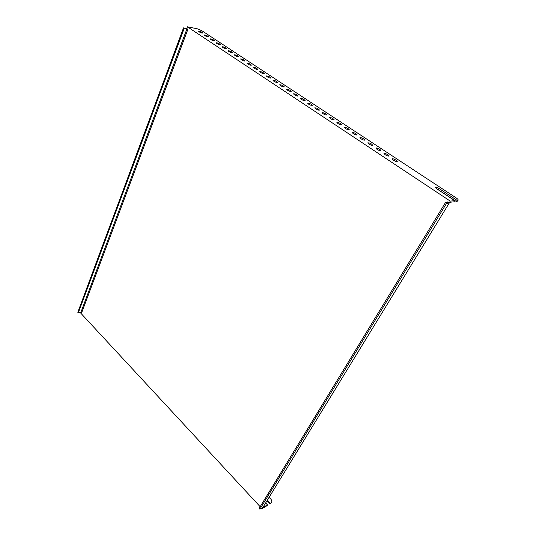 <?xml version="1.0" encoding="UTF-8"?>
<svg xmlns="http://www.w3.org/2000/svg" width="536" height="536" viewBox="0 0 536 536"><rect width="100%" height="100%" fill="white"/><g stroke="black" fill="none" stroke-linecap="round" stroke-linejoin="round"><path stroke-width="0.8" d="M271.055 502.862L271.598 502.339C272.1 501.361 271.812 500.262 270.747 499.043L269.106 497.294M450.26 201.121L454.709 200.658L436.538 188.665L435.178 187.171C435.802 186.876 437.081 187.319 439.031 188.484L457.121 200.404L458.159 200.156C458.327 199.667 457.597 198.863 455.955 197.75L201.931 30.753L197.235 28.77L187.412 26.8L450.26 201.121L449.061 203.077L447.212 201.844L446.843 202.454M457.121 200.404L456.411 201.563L457.061 201.489L457.771 200.337M393.719 160.371L395.079 161.075M393.384 160.164L392.205 158.857C392.513 158.053 397.779 160.773 397.23 161.463C396.6 161.745 395.32 161.309 393.384 160.164M385.531 154.958L386.778 155.601M385.116 154.703L383.97 153.437C384.272 152.633 389.498 155.319 388.962 156.003C388.325 156.278 387.046 155.849 385.116 154.703M377.471 149.631L378.584 150.194M376.969 149.316L375.85 148.09C376.145 147.293 381.337 149.939 380.808 150.616C380.171 150.891 378.892 150.455 376.969 149.316M369.525 144.372L370.49 144.861M368.935 144.01L367.843 142.811C369.887 142.918 371.528 143.749 372.768 145.303C372.131 145.578 370.852 145.149 368.935 144.01M361.713 139.199L362.49 139.588M361.009 138.777L359.944 137.611C361.968 137.712 363.602 138.529 364.842 140.064C364.199 140.338 362.926 139.909 361.009 138.777M354.028 134.107L354.571 134.375M353.19 133.611L352.159 132.479C354.162 132.573 355.783 133.384 357.023 134.898C356.38 135.166 355.1 134.737 353.19 133.611M345.479 128.519L344.474 127.414C346.457 127.508 348.072 128.305 349.311 129.806C348.661 130.067 347.388 129.645 345.479 128.519M337.874 123.501L336.889 122.422C338.859 122.51 340.461 123.293 341.7 124.781C341.05 125.042 339.777 124.613 337.874 123.501M330.37 118.543L329.412 117.498C331.362 117.578 332.957 118.356 334.196 119.823C333.546 120.077 332.273 119.655 330.37 118.543M322.967 113.652L322.036 112.634C323.972 112.714 325.553 113.485 326.786 114.932C326.136 115.186 324.863 114.758 322.967 113.652M315.664 108.828L314.753 107.837C316.669 107.917 318.243 108.674 319.476 110.101C318.826 110.356 317.553 109.934 315.664 108.828M308.455 104.071L307.564 103.1C309.466 103.18 311.034 103.924 312.267 105.344C311.61 105.592 310.337 105.163 308.455 104.071M301.339 99.368L300.475 98.423C302.358 98.503 303.919 99.24 305.151 100.641C304.495 100.889 303.222 100.46 301.339 99.368M294.318 94.731L293.473 93.813C295.343 93.887 296.897 94.617 298.123 96.004C297.467 96.246 296.194 95.823 294.318 94.731M287.383 90.155L286.566 89.257C288.422 89.331 289.963 90.055 291.189 91.421C290.532 91.663 289.259 91.241 287.383 90.155M280.542 85.633L279.738 84.762C281.581 84.835 283.115 85.552 284.348 86.906C283.685 87.134 282.412 86.711 280.542 85.633M273.789 81.177L273.005 80.32C274.834 80.393 276.362 81.103 277.588 82.437C276.924 82.671 275.658 82.249 273.789 81.177M267.122 76.769L266.352 75.938C268.168 76.012 269.688 76.708 270.915 78.035C270.245 78.263 268.985 77.841 267.122 76.769M260.536 72.42L259.786 71.61C261.588 71.683 263.102 72.373 264.328 73.687C263.658 73.908 262.392 73.486 260.536 72.42M254.03 68.126L253.3 67.335C255.089 67.409 256.597 68.092 257.823 69.392C257.146 69.606 255.886 69.184 254.03 68.126M247.612 63.885L246.895 63.114C248.671 63.188 250.171 63.864 251.397 65.144C250.721 65.365 249.461 64.943 247.612 63.885M241.267 59.697L240.57 58.947C242.332 59.02 243.826 59.69 245.053 60.957C244.376 61.171 243.11 60.749 241.267 59.697M235.003 55.556L234.326 54.826C236.068 54.9 237.555 55.563 238.781 56.823C238.105 57.024 236.845 56.608 235.003 55.556M228.812 51.469L228.148 50.753C229.884 50.833 231.364 51.489 232.59 52.729C231.907 52.937 230.654 52.515 228.812 51.469M222.701 47.436L222.051 46.733C223.78 46.813 225.247 47.463 226.473 48.696C225.79 48.897 224.537 48.474 222.701 47.436M216.665 43.45L216.028 42.766C217.743 42.84 219.211 43.49 220.43 44.702C219.747 44.903 218.494 44.481 216.665 43.45M210.695 39.503L210.079 38.84C211.78 38.914 213.241 39.557 214.46 40.763C213.777 40.957 212.517 40.535 210.695 39.503M454.709 200.658L453.992 201.817L450.495 202.193L449.235 203.057L263.203 506.929M80.909 312.294L78.296 312.81L77.8 312.267L183.506 27.885L186.95 28.89L80.909 312.294L81.72 312.555L187.908 29.292L186.763 28.529L187.412 26.8M260.168 506.708L80.454 312.81L80.628 312.347M449.061 203.077L446.555 203.352L259.873 509.2L262.727 507.505L262.004 508.691L261.555 508.202M265.648 502.942L267.531 504.959L263.384 507.116M262.004 508.691L267.096 505.662L267.531 504.959M183.506 27.885L186.763 28.529M266.921 500.858L269.876 504.008M271.598 502.339L270.62 503.565M270.312 503.304L267.35 500.155M198.977 31.765L198.38 31.128C200.062 31.209 201.509 31.838 202.729 33.024C202.045 33.205 200.792 32.783 198.977 31.765M204.799 35.611L204.196 34.961C205.884 35.041 207.338 35.678 208.564 36.87C207.874 37.058 206.621 36.636 204.799 35.611M436.525 188.652L456.411 201.563M458.159 200.156L457.061 201.489M186.95 28.89L187.908 29.292M78.296 312.81L184.196 28.348M447.212 201.844L447.567 202.38L445.443 202.608L259.136 508.403L259.873 509.2M446.555 203.352L445.443 202.608M439.031 188.484L438.348 189.63"/></g></svg>
